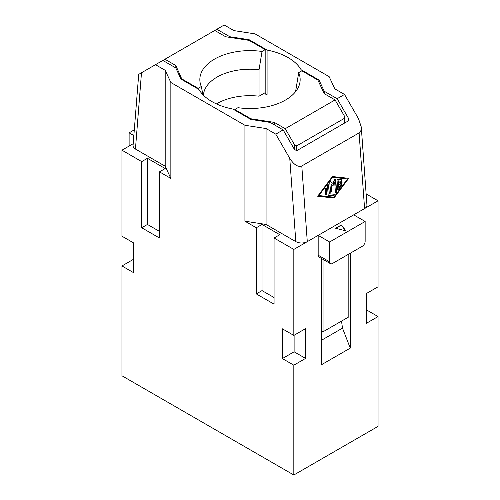 <?xml version="1.0" encoding="UTF-8"?>
<svg xmlns="http://www.w3.org/2000/svg" width="500" height="500" viewBox="0 0 500 500"><rect width="100%" height="100%" fill="white"/><g stroke="black" fill="none" stroke-linecap="round" stroke-linejoin="round"><path stroke-width="0.75" d="M348.825 254.05L348.825 316.894L323.044 331.781L323.044 259.387M321.613 330.956L323.044 331.781M133.419 259.344L121.956 265.963L121.956 375.775L293.825 475L378.044 426.381L378.044 316.569L366.3 323.344L366.3 293.575L378.044 286.8L378.044 200.8L364.581 208.569C366.206 207.594 366.994 206.431 366.938 205.075L361.269 126.962L358.512 118.681L344.525 94.456L334.806 88.85L329.15 76.65L255.069 33.881L233.938 30.612L224.219 25L216.85 29.256L229.794 36.725L249.144 39.719L249.144 40.381L265.181 49.644L265.181 92.638L259.037 96.188A46.588 26.894 0 0 0 216.45 103.912M378.044 200.8L366.131 193.919M378.044 316.569L366.581 309.95L366.581 293.412M263.263 93.75A53.875 31.106 180 0 1 267.075 94.394L267.075 50.075A53.875 31.106 180 0 1 288.1 57.581A53.875 31.106 180 0 1 301.1 69.719L301.1 71.237M274.337 124.812L274.337 122.4L250.856 118.769L250.856 119.431L232.925 109.075A53.875 31.106 180 0 1 211.9 101.569A53.875 31.106 180 0 1 198.9 89.431L180.969 79.081L175.781 67.912L162.838 60.438L155.475 64.694L165.194 70.3L165.194 166.225L170.85 178.425L170.85 82.5L165.194 70.3M361.269 126.962C361.438 129.906 360.712 131.888 359.087 132.906L364.581 208.569L318.175 235.362L329.631 241.981L365.15 221.469L365.15 241.319A4.05 2.338 -60 0 1 362.287 246.281L332.494 263.475A4.05 2.338 120 0 1 330.469 263.681L319.012 257.062A4.05 2.338 120 0 1 318.175 255.206L329.631 261.825A4.05 2.338 120 0 0 330.469 263.681M341.519 321.112L342.5 328.131L350.256 348.119L350.256 253.225M342.5 328.131L321.613 340.188M333.969 198.019L348.706 178.319L332.406 176.531L317.669 196.238L333.969 198.019L333.681 197.881L348.35 178.281M317.744 196.137L333.681 197.881M347.512 179.006L333.906 197.194L318.863 195.544L332.181 177.225L347.512 179.006L332.181 177.225M318.175 255.206L318.175 235.362L307.288 241.65L301.794 165.981L359.087 132.906M318.863 195.544L332.469 177.362M330.406 191.806C330.875 192.5 331.269 192.269 331.6 191.119L331.094 184.112L333.062 185.556L334.675 182.05L335.419 192.356C335.887 193.05 336.287 192.819 336.613 191.669L335.725 179.444A0.844 0.525 115.5 0 0 335.494 179.025A0.844 0.525 115.5 0 0 334.644 179.575L332.906 183.369L330.775 181.812A0.844 0.525 115.5 0 0 330.719 181.781A0.844 0.525 115.5 0 0 330.069 182.025A0.844 0.525 115.5 0 0 329.762 182.887L330.644 192.225M335.419 192.356L335.656 192.775M329.306 193.738L328.688 185.225C328.219 184.531 327.825 184.762 327.494 185.919L328.144 194.838A0.844 0.525 115.5 0 0 328.375 195.256A0.844 0.525 115.5 0 0 328.481 195.287L333.5 195.837C334.369 195.381 334.538 194.856 334.006 194.25L329.306 193.738L328.45 184.812M341.65 179.681L337.894 179.269A0.844 0.525 115.5 0 0 337.044 180.406L337.688 189.325A0.844 0.525 115.5 0 0 337.925 189.744A0.844 0.525 115.5 0 0 338.631 189.431L342.031 184.881L342.05 183.675L341.344 183.988L338.794 187.394L338.612 184.894L341.594 183.169C342.331 182.25 342.294 181.769 341.488 181.737L338.506 183.456L338.325 180.956L341.144 181.262C342.013 180.812 342.181 180.281 341.65 179.681L341.763 179.713M341.906 181.694L341.488 181.737M325.631 194.562C326.1 195.256 326.494 195.031 326.825 193.875L326.419 188.256C325.956 187.562 325.556 187.794 325.225 188.95L325.869 194.981M325.35 194.425C325.812 195.125 326.213 194.894 326.544 193.738L326.188 187.844M330.125 191.669C330.588 192.369 330.988 192.138 331.319 190.981L331.094 184.112M332.8 185.369L334.387 181.912L334.675 182.05M335.138 192.219C335.6 192.913 336 192.688 336.331 191.531L335.444 179.306A0.844 0.525 115.5 0 0 335.337 178.988M332.906 183.369L330.588 181.75M328.25 195.156L333.212 195.7C334.081 195.25 334.25 194.719 333.719 194.112M328.4 185.094L328.294 184.775M337.794 189.638A0.844 0.525 115.5 0 0 338.344 189.294L341.744 184.75L341.887 183.637M338.794 187.394L338.325 184.756L341.306 183.031C342.044 182.113 342.013 181.631 341.206 181.6M338.506 183.456L338.038 180.819L340.863 181.131C341.731 180.675 341.9 180.15 341.369 179.544M326.131 188.125L326.025 187.806M324.219 93.65L324.219 91.237L337.163 98.713L348.413 118.2L348.888 119.8L348.413 120.85L296.694 150.706L294.4 149.388L283.15 129.894L275.781 134.15L289.762 158.375C293.931 164.788 297.944 167.325 301.794 165.981M264.606 92.969L267.075 94.394M350.256 348.119L321.613 364.656L321.613 258.562M307.288 241.65L293.825 249.419L274.062 238.006L274.062 304.163L256.3 293.906L256.3 227.756L244.931 221.194L266.062 224.462L295.812 241.637C299.644 243.45 303.469 243.45 307.288 241.65M293.825 475L293.825 365.188L305.569 358.406L305.569 328.638L293.825 335.419L293.825 249.419M319.031 82.537L319.031 80.069L324.219 91.237M267.075 50.075L249.144 39.719M229.794 37.388L229.794 36.725M133.85 135.562L129.119 132.831L129.119 146.056M129.119 132.831L134.306 129.838M274.337 122.4L285.231 128.694L294.4 144.569L296.694 145.894L344.244 118.438L344.719 117.387L344.244 115.794L335.075 99.919L324.181 93.625L317.887 80.069L301.85 70.812L298.694 72.631L295.7 90.894A46.588 26.894 0 0 1 295.844 91.325M319.031 80.069L301.1 69.719M182.113 79.737L175.819 65.525L164.925 59.231L216.85 29.256M250.856 118.769L234.819 109.506L237.969 107.688A50.156 28.956 0 0 0 299.769 83.188A50.156 28.956 0 0 0 298.694 72.631M344.525 94.456L337.163 98.713M159.481 231.394L147.45 224.45L147.45 158.294L141.725 161.606L121.956 150.194L121.956 236.194L133.419 242.806L133.419 272.575L121.956 265.963M121.956 150.194L133.206 143.7M295.7 91.506L295.7 90.894M275.781 134.15L266.062 128.537L244.931 125.269L170.85 82.5M250.856 119.431L270.206 122.425L283.15 129.894M285.231 128.694L335.075 99.919M135.444 149.05L141.488 72.763L138.7 74.375L133.062 145.506C133 146.881 133.794 148.056 135.444 149.05L165.194 166.225M141.488 72.763L155.475 64.694M234.819 110.169L234.819 109.506M329.631 241.981L329.631 261.825M305.569 358.406L294.113 351.794L282.369 358.569L282.369 328.806L293.825 335.419M293.825 365.188L282.369 358.569M294.113 335.25L294.113 351.794M353.694 214.856L365.15 221.469M335.65 228.25L345.962 230.9L341.375 224.944L335.65 228.25M170.85 178.425L159.481 171.856L159.481 238.012L141.725 227.756L141.725 161.606M244.931 125.269L244.931 221.194M266.062 128.537L266.062 224.462M341.375 224.944L336.044 228.356M345.644 230.819L341.375 225.275M274.062 297.544L262.031 290.6L262.031 224.45L256.3 227.756M262.031 224.45L279.788 234.7L274.062 238.006M262.031 290.6L256.3 293.906M259.037 96.188L259.037 69.725A46.588 26.894 0 0 0 203.438 95.225M175.819 65.525L175.819 67.994M164.925 59.231L162.838 60.438M147.45 158.294L165.212 168.55L159.481 171.856M147.45 224.45L141.725 227.756M249.144 40.381L225.662 36.75L214.769 30.456M259.037 69.725L262.031 51.463L265.181 49.644M182.113 79.081L198.15 88.338L198.15 89M262.031 51.463A50.156 28.956 0 0 0 200.231 83.188A50.156 28.956 0 0 0 201.306 86.519L198.15 88.338M202.956 94.738L201.306 86.519M348.413 120.85L348.413 118.2M344.244 123.256L344.244 118.438M296.694 145.894L296.694 150.706M294.4 144.569L294.4 149.388M295.812 241.637L289.762 158.375M344.719 117.387L344.719 122.981"/></g></svg>
